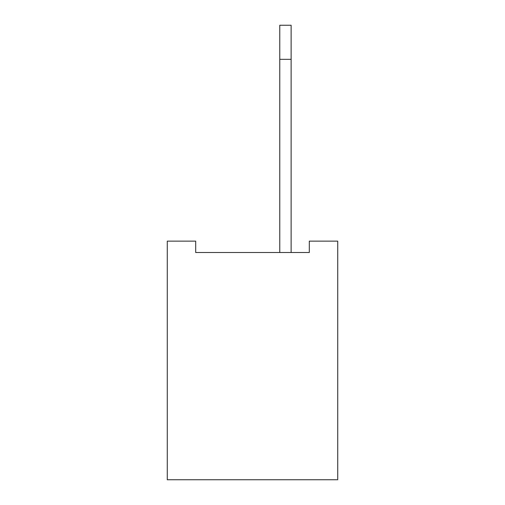 <?xml version="1.0" encoding="UTF-8"?>
<svg xmlns="http://www.w3.org/2000/svg" width="505" height="505" viewBox="0 0 505 505"><rect width="100%" height="100%" fill="white"/><g stroke="black" fill="none" stroke-linecap="round" stroke-linejoin="round"><path stroke-width="0.76" d="M337.719 241.137L337.719 479.75L167.281 479.75L167.281 241.137L195.688 241.137L195.688 252.5L309.312 252.5L309.312 241.137L337.719 241.137M279.77 252.5L279.77 59.337L291.132 59.337L291.132 252.5M291.132 59.337L291.132 25.25L279.77 25.25L279.77 59.337"/></g></svg>
